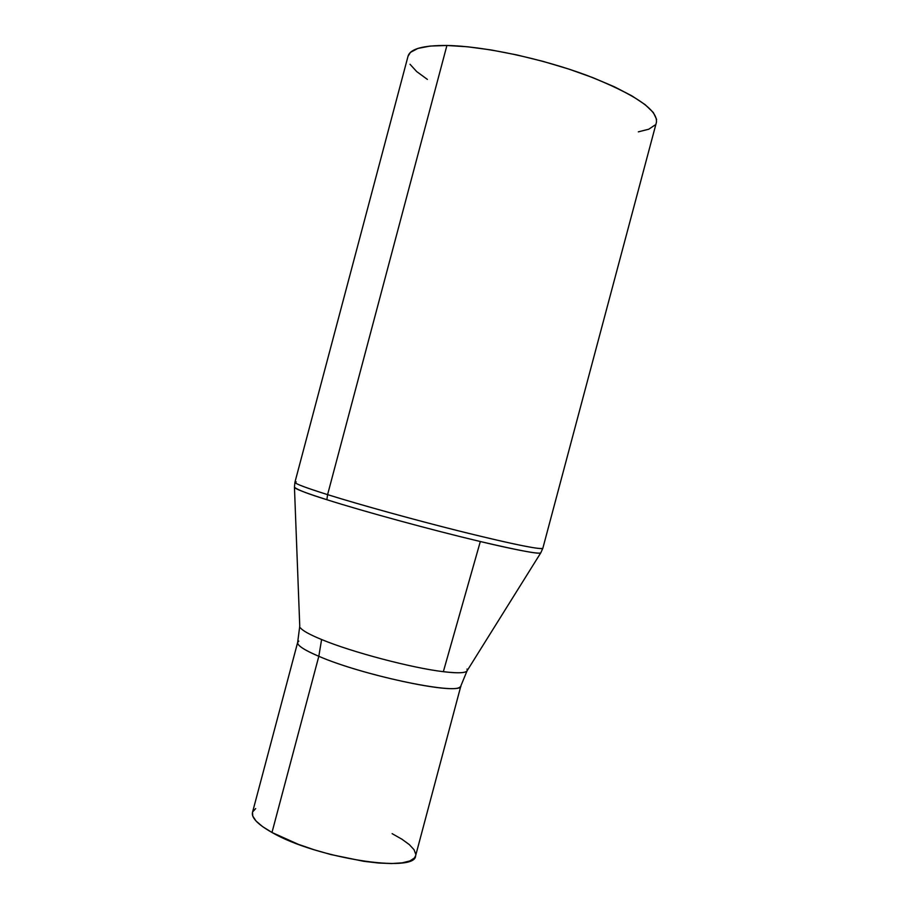 <?xml version="1.0" encoding="UTF-8"?>
<svg xmlns="http://www.w3.org/2000/svg" width="909" height="909" viewBox="0 0 909 909"><rect width="100%" height="100%" fill="white"/><g stroke="black" fill="none" stroke-linecap="round" stroke-linejoin="round"><path stroke-width="1.36" d="M300.379 627.801C302.595 630.698 309.662 634.607 321.604 639.527L318.82 656.287C308.64 651.98 302.083 648.378 299.141 645.492M480.327 541.525C520.062 550.809 540.23 554.547 540.832 552.752C539.469 554.91 505.915 547.638 480.327 541.525C432.161 530.106 363.714 511.437 326.865 499.711C363.714 511.437 432.161 530.106 480.327 541.525L443.342 671.683L480.327 541.525M541.707 548.616C533.447 548.502 505.381 542.503 457.522 530.606C412.038 519.175 359.169 504.518 327.592 494.632L326.865 499.711C305.06 492.758 294.255 488.587 294.436 487.19C297.243 489.735 308.06 493.905 326.865 499.711L327.592 494.632C361.021 505.097 418.379 520.914 465.328 532.56C514.551 544.605 540.389 549.831 542.843 548.252L656.446 122.26C657.741 109.762 634.618 94.161 587.066 75.436C541.446 58.426 483.031 46.075 446.91 45.484L327.592 494.632L446.91 45.484C423.128 45.302 410.175 48.859 408.05 56.165L294.925 482.281C294.755 483.611 305.651 487.724 327.592 494.632C301.47 486.383 291.028 482.134 296.289 481.906M415.618 855.733L414.368 858.051L409.823 860.959L402.187 862.834L391.722 863.55L378.792 863.05L363.895 861.334L330.853 854.551L314.15 849.767L298.334 844.325L271.984 832.474L318.82 656.287L271.984 832.474C315.855 858.107 415.788 873.617 415.595 855.824L460.897 685.829C463.045 696.271 364.259 676.137 318.82 656.287C304.14 650.015 297.084 645.39 297.663 642.402L298.822 641.095M459.852 687.068C453.284 694.544 361.032 674.717 318.82 656.287L321.604 639.527C351.738 652.105 411.993 668.013 443.342 671.683C460.897 673.728 468.771 672.865 466.987 669.069M427.4 79.413L416.686 71.572L410.016 64.266M408.027 56.278L410.402 52.415L417.879 48.427L430.162 46.064L446.91 45.484L467.521 46.779L491.167 49.961L516.778 54.904L543.162 61.403L569.045 69.152L593.191 77.776L614.484 86.832L632.005 95.922L645.095 104.615L653.344 112.546L656.616 119.443M654.991 125.044L648.765 129.214L638.345 131.85M294.448 487.326L299.754 626.165L297.663 642.402L252.486 812.419C251.293 817.759 257.792 824.44 271.984 832.474L262.542 826.588L256.077 821.054L252.77 816.089L252.497 812.385M252.668 811.885L255.679 808.567M392.131 833.655L401.926 839.212L409.334 844.62L414.038 849.699L415.765 854.244M321.604 639.527C351.738 652.105 411.993 668.013 443.342 671.683C455.193 673.126 462.704 673.16 465.851 671.785M467.146 670.706L540.832 552.752L542.843 548.252M294.436 487.19L294.925 482.281M467.044 670.887L460.897 685.829"/></g></svg>
